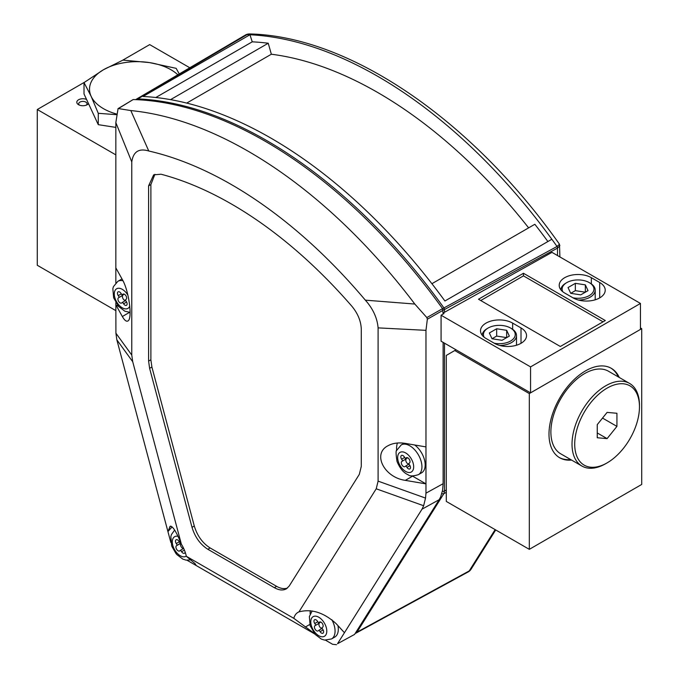 <?xml version="1.0" encoding="UTF-8"?>
<svg xmlns="http://www.w3.org/2000/svg" width="679" height="679" viewBox="0 0 679 679"><rect width="100%" height="100%" fill="white"/><g stroke="black" fill="none" stroke-linecap="round" stroke-linejoin="round"><path stroke-width="1.02" d="M456.008 349.804L446.298 355.414L446.298 501.425L529.306 549.345L529.306 393.574L641.714 328.678L641.714 484.441L529.306 549.345M571.557 460.065A51.638 29.817 -60 0 1 559.691 457.765A51.638 29.817 -60 0 1 559.691 398.14A51.638 29.817 -60 0 1 611.329 368.332A51.638 29.817 -60 0 1 619.248 377.456M640.458 327.949L641.714 328.678M454.752 350.534L529.306 393.574M570.657 459.547A51.638 29.817 -60 0 1 559.25 457.502M610.871 368.077A51.638 29.817 -60 0 1 618.348 376.938M154.905 174.291L150.882 184.586L150.882 359.802L151.901 367.05L149.618 368.332L192.013 527.328L194.287 526.004C197.258 535.799 202.537 543.115 210.134 547.961L276.591 586.333C280.707 588.651 284.348 589.202 287.514 587.997M149.618 368.332L148.599 361.084L150.882 359.802M150.882 184.586L148.599 185.825L148.599 361.084M148.599 185.825L153.666 174.843L161.042 174.223A381.292 220.14 60 0 1 351.951 306.331C357.867 313.545 360.982 321.15 361.287 329.137L361.287 466.371L359.31 474.375L289.254 585.96L286.453 588.769C283.109 590.679 279.077 590.314 274.367 587.691L276.591 586.333M210.134 547.961L207.859 549.286L274.367 587.691M207.859 549.286C200.263 544.448 194.983 537.123 192.013 527.328M365.344 300.16A405.083 233.873 -120 0 0 148.769 151.001C138.923 148.039 133.254 151.68 131.777 161.916L131.777 355.092L132.711 361.72L181.369 544.193A22.636 13.071 60 0 1 186.301 556.262L293.82 618.34A22.636 13.071 60 0 1 297.988 612.348A22.636 13.071 60 0 1 298.93 611.889L376.217 488.795L378.101 481.139L378.101 327.881C377.227 317.95 372.975 308.707 365.344 300.16L414.818 304.048L426.845 317.577L427.346 319.215L425.971 330.342L425.971 446.909L405.321 443.387C398.539 442.318 392.717 443.124 387.845 445.823C372.211 453.827 384.178 477.473 405.321 480.359L412.594 476.157L425.971 483.881L425.971 493.166L443.124 483.686L442.615 490.153L440.671 496.858L439.177 499.693L422.015 509.174L337.539 643.717L354.574 634.424L439.177 499.693M186.301 556.262L195.077 563.646L196.256 565.573L187.081 560.268M314.869 634.042L196.256 565.573M314.402 633.49L293.82 618.34M132.711 361.72L116.847 339.831L167.934 531.598L172.101 526.862M181.369 544.193C176.54 532.039 172.814 526.047 170.183 526.217L167.934 531.598L170.828 542.436M378.101 481.139L425.529 498.08L425.971 493.166M425.971 446.909L425.971 483.881L405.321 480.359M117.976 108.691L133.177 99.55L118.401 108.572L130.809 110.567A433.915 250.526 60 0 1 414.818 304.048M426.845 317.577L442.555 308.656A434.331 250.763 -120 0 0 133.177 99.55M442.555 308.656L443.124 314.046M443.124 342.369L443.124 483.686M354.574 634.424L337.539 643.717M336.504 644.711L332.617 644.295L325.581 640.229M176.073 553.725L171.906 546.476M115.837 282.863L115.837 122.619L118.07 108.64M116.847 339.831L115.914 333.202L115.837 302.63M130.809 110.567L148.769 151.001M118.596 306.424L115.837 304.829L122.339 316.524C124.478 320.276 126.311 321.77 127.839 321.006C132.761 319.181 128.993 290.799 122.339 279.553L115.837 267.857M422.015 509.174L423.645 505.736L376.217 488.795M298.93 611.889C311.432 608.579 323.841 612.5 336.147 623.661L344.448 632.718M151.901 367.05L194.287 526.004M310.295 610.667A22.636 13.071 -120 0 0 310.176 613.926M397.419 443.014A22.636 13.071 -120 0 0 396.689 450.576M128.806 312.315L129.214 312.552A22.636 13.071 -120 0 0 130.105 313.036M425.529 498.08L423.645 505.736M575.351 283.33L568.034 287.557L570.708 293.328L580.715 294.873L588.031 290.646L585.349 284.874L575.351 283.33L575.351 290.646L570.708 293.328M572.949 297.801A15.897 9.175 -0 0 0 591.536 293.939A15.897 9.175 -0 0 0 589.27 282.608A15.897 9.175 -0 0 0 566.787 282.608A15.897 9.175 -0 0 0 562.815 291.758M560.871 289.831A17.17 9.913 180 0 1 565.887 283.135L566.787 282.608M589.27 282.608L590.17 283.135A17.17 9.913 180 0 1 595.203 290.137A17.17 9.913 180 0 1 578.474 300.05M575.351 290.646L585.349 292.199L585.349 284.874M496.663 328.763L489.338 332.99L492.02 338.762L502.019 340.306L509.343 336.08L506.661 330.308L496.663 328.763L496.663 336.08L492.02 338.762M494.261 343.234A15.897 9.175 -0 0 0 512.849 339.373A15.897 9.175 -0 0 0 510.583 328.042A15.897 9.175 -0 0 0 488.099 328.042A15.897 9.175 -0 0 0 484.127 337.191M482.175 335.256A17.17 9.913 180 0 1 487.199 328.56L488.099 328.042M510.583 328.042L511.482 328.56A17.17 9.913 180 0 1 516.507 335.57A17.17 9.913 180 0 1 499.778 345.484M496.663 336.08L506.661 337.624L506.661 330.308M406.5 457.671L406.212 457.841A3.055 1.765 -120 0 1 406.348 457.748A3.055 1.765 -120 0 1 409.327 459.386A3.055 1.765 -120 0 1 409.539 462.934L408.707 463.613L409.709 465.157A3.055 1.765 -120 0 1 409.861 468.926A3.055 1.765 -120 0 1 406.959 467.407L405.949 465.862L405.117 466.541A3.055 1.765 -120 0 1 404.981 466.634A3.055 1.765 -120 0 1 402.002 464.996A3.055 1.765 -120 0 1 401.798 461.448L406.297 458.851A3.055 1.765 -120 0 0 406.246 461.932A3.055 1.765 -120 0 0 408.868 464.181M409.021 464.096L405.949 465.862M404.192 443.217L401.221 444.932A17.17 9.913 60 0 1 417.975 454.158A17.17 9.913 60 0 1 419.155 474.146A17.17 9.913 60 0 1 418.391 474.672L421.625 472.805A17.17 9.913 -120 0 0 422.389 472.278A17.17 9.913 -120 0 0 424.35 459.369A17.17 9.913 -120 0 0 414.674 444.983M406.212 457.841L405.38 458.52L404.378 456.975A3.055 1.765 -120 0 0 401.476 455.456A3.055 1.765 -120 0 0 401.62 459.225L402.63 460.769M406.967 457.604L405.38 458.52M406.814 457.688L407.128 458.172M319.622 621.956L319.342 622.125A3.055 1.765 -120 0 1 319.478 622.032A3.055 1.765 -120 0 1 322.457 623.67A3.055 1.765 -120 0 1 322.661 627.218L321.829 627.897L322.839 629.441A3.055 1.765 -120 0 1 322.983 633.21A3.055 1.765 -120 0 1 320.081 631.691L319.079 630.146L318.247 630.825A3.055 1.765 -120 0 1 318.112 630.918A3.055 1.765 -120 0 1 315.132 629.28A3.055 1.765 -120 0 1 314.92 625.732L319.419 623.135A3.055 1.765 -120 0 0 319.368 626.216A3.055 1.765 -120 0 0 321.99 628.465M322.143 628.381L319.079 630.146M331.844 619.715A17.17 9.913 60 0 1 332.277 638.43A17.17 9.913 60 0 1 331.513 638.956L334.755 637.089A17.17 9.913 -120 0 0 335.519 636.562A17.17 9.913 -120 0 0 337.947 625.631M319.342 622.125L318.51 622.804L317.5 621.26A3.055 1.765 -120 0 0 314.598 619.74A3.055 1.765 -120 0 0 314.75 623.509L315.752 625.053M320.089 621.888L318.51 622.804M319.936 621.972L320.25 622.456M183.415 547.877L183.746 548.573M183.644 548.42L180.58 550.185L181.582 551.73A3.055 1.765 -120 0 0 184.493 553.249A3.055 1.765 -120 0 0 185.121 551.959M180.58 550.185L179.748 550.864A3.055 1.765 -120 0 1 179.612 550.966A3.055 1.765 -120 0 1 176.633 549.319A3.055 1.765 -120 0 1 176.43 545.772L180.903 542.988M180.648 542.326L180.011 542.844L179.01 541.299A3.055 1.765 -120 0 0 176.107 539.78A3.055 1.765 -120 0 0 176.251 543.548L177.261 545.093M180.699 542.445L180.011 542.844M180.962 543.141L180.92 543.175A3.055 1.765 -120 0 0 180.877 546.255A3.055 1.765 -120 0 0 183.491 548.505M123.12 294.066L122.84 294.236A3.055 1.765 -120 0 1 122.975 294.134A3.055 1.765 -120 0 1 125.955 295.781A3.055 1.765 -120 0 1 126.158 299.329L125.326 300.008L126.336 301.552A3.055 1.765 -120 0 1 126.481 305.321A3.055 1.765 -120 0 1 123.578 303.802L122.576 302.257L121.745 302.936A3.055 1.765 -120 0 1 121.609 303.029A3.055 1.765 -120 0 1 118.63 301.391A3.055 1.765 -120 0 1 118.418 297.835L122.916 295.246A3.055 1.765 -120 0 0 122.865 298.327A3.055 1.765 -120 0 0 125.488 300.576M125.64 300.491L122.576 302.257M122.042 279.018A17.17 9.913 -120 0 0 121.083 279.459L117.84 281.327A17.17 9.913 60 0 1 122.975 280.767M122.84 294.236L122.008 294.915L120.998 293.37A3.055 1.765 -120 0 0 118.095 291.851A3.055 1.765 -120 0 0 118.248 295.62L119.249 297.156M123.586 293.999L122.008 294.915M123.434 294.083L123.748 294.567M607.094 412.399L616.931 413.273L616.931 426.387L607.094 438.626L597.257 437.751L597.257 424.63L607.094 412.399M597.257 432.947L607.094 438.626M602.528 418.077L616.931 426.387M607.094 388.125A45.79 26.439 120 0 0 574.714 444.202A45.79 26.439 120 0 0 607.094 462.891A45.79 26.439 120 0 0 639.465 406.823A45.79 26.439 120 0 0 607.094 388.125M607.094 462.891L605.744 463.672A47.691 27.533 -60 0 1 581.895 466.04A47.691 27.533 -60 0 1 574.587 427.821A47.691 27.533 -60 0 1 605.744 385.791A47.691 27.533 -60 0 1 629.594 383.431A47.691 27.533 -60 0 1 639.465 405.261L639.465 406.823M629.594 383.431L608.46 371.226A47.691 27.533 120 0 0 584.611 373.586A47.691 27.533 120 0 0 553.453 415.616A47.691 27.533 120 0 0 560.761 453.835L581.895 466.04M84.383 82.32L37.286 109.514L37.286 265.277L115.837 310.634M37.286 109.514L115.837 154.871M88.482 103.581A6.077 3.505 180 0 1 87.158 104.719A6.077 3.505 180 0 1 78.569 104.719A6.077 3.505 180 0 1 78.306 99.932A6.077 3.505 180 0 1 86.573 99.465M122.585 60.261L149.694 44.61L189.789 67.756M86.352 105.109A4.167 2.402 0 0 0 87.031 103.802A4.167 2.402 0 0 0 84.459 101.578A4.167 2.402 0 0 0 79.918 102.105A4.167 2.402 0 0 0 78.696 103.802A4.167 2.402 0 0 0 79.375 105.109M443.124 313.044L443.998 313.545L441.078 315.226L441.078 341.189L530.562 392.852L640.458 329.4L640.458 303.445L551.985 252.359L444.482 312.298A1.91 1.103 180 0 1 443.124 312.603M512.653 323.111A18.825 10.864 0 0 0 492.139 320.751A18.825 10.864 0 0 0 480.52 330.792A18.825 10.864 0 0 0 486.028 338.482L494.397 343.311A18.825 10.864 0 0 0 514.911 345.662A18.825 10.864 0 0 0 526.531 335.621A18.825 10.864 0 0 0 521.014 327.94L512.653 323.111L512.653 329.307M564.724 293.048L573.084 297.877A18.825 10.864 0 0 0 593.599 300.237A18.825 10.864 0 0 0 605.218 290.196A18.825 10.864 0 0 0 599.701 282.506L591.341 277.677A18.825 10.864 0 0 0 570.827 275.326A18.825 10.864 0 0 0 559.207 285.367A18.825 10.864 0 0 0 564.724 293.048M560.328 346.485L605.295 320.522L523.458 273.272L478.491 299.235L560.328 346.485M530.562 392.852L530.562 366.889L441.078 315.226M530.562 366.889L640.458 303.445M528.627 227.864A414.487 239.305 -120 0 0 271.345 54.227L186.708 103.089M551.84 239.254A434.331 250.763 -120 0 0 249.965 34.756A434.331 250.763 -120 0 0 247.046 34.637L137.862 98.888A434.331 250.763 60 0 1 443.939 307.927L557.043 246.477A434.331 250.763 -120 0 0 551.84 239.254L444.915 300.992A434.331 250.763 -120 0 0 143.031 96.486L249.965 34.756L252.24 41.835L155.797 97.513M271.345 54.227L268.239 43.244L170.548 99.643M268.239 43.244A426.573 246.282 -120 0 0 252.24 41.835M547.894 241.537A426.573 246.282 -120 0 0 534.848 224.274L431.912 283.703M480.74 300.534L523.458 275.869L523.458 273.272M523.458 275.869L603.045 321.821M446.298 492.326L443.828 493.684L356.984 632.149L355.193 633.448M355.932 633.151L468.179 571.93A7.885 4.583 -118.6 0 0 469.231 570.929L495.135 529.62M136.301 99.312L137.862 98.888A1.91 1.46 92.5 0 0 137.175 99.694M249.685 33.95A7.885 7.885 0 0 0 245.433 35.028A7.885 4.668 -120.5 0 1 247.046 34.637A7.885 6.06 91.9 0 1 249.685 33.95C349.609 36.216 471.735 119.979 559.479 244.219L557.043 246.477A1.91 1.103 60 0 1 557.603 248.064L444.482 309.539L444.482 312.298M559.912 245.56L557.603 248.064M116.499 114.683L98.268 113.3L91.139 96.333L84.018 82.592L103.488 69.733L122.958 60.108L149.55 62.604L176.15 68.333L179.256 73.96M98.268 113.3L98.268 124.664L84.018 93.957L84.018 82.592M115.837 127.389L98.268 124.664M116.61 114.038A47.691 27.533 180 0 1 91.139 96.333A47.691 27.533 180 0 1 103.488 69.733A47.691 27.533 180 0 1 149.55 62.604A47.691 27.533 180 0 1 177.847 74.783M425.971 330.342L378.101 327.881M443.124 310.261L427.346 319.215M131.777 161.916L115.837 122.619M115.914 333.202L131.777 355.092M305.287 627.065L309.768 624.476M122.339 316.524L129.214 312.552M169.589 527.04L171.066 526.183M409.997 465.65L406.959 467.407M411.83 471.65A11.322 6.535 -120 0 0 407.01 453.852A11.322 6.535 -120 0 0 398.166 461.075A11.322 6.535 -120 0 0 411.83 471.65M404.692 457.451L401.62 459.225M406.297 458.851L401.798 461.448M323.119 629.934L320.081 631.691M324.952 635.934A11.322 6.535 -120 0 0 320.132 618.136A11.322 6.535 -120 0 0 311.288 625.359A11.322 6.535 -120 0 0 324.952 635.934M317.814 621.743L314.75 623.509M319.419 623.135L314.92 625.732M184.416 550.1L181.582 551.73M178.059 536.351A11.322 6.535 -120 0 0 173.527 547.537A11.322 6.535 -120 0 0 186.267 556.118M179.315 541.783L176.251 543.548M180.92 543.175L176.43 545.772M126.617 302.045L123.578 303.802M127.949 295.314A11.322 6.535 -120 0 0 116.457 288.889A11.322 6.535 -120 0 0 116.992 302.461A11.322 6.535 -120 0 0 128.45 308.037A11.322 6.535 -120 0 0 129.791 306.136M121.312 293.846L118.248 295.62M122.916 295.246L118.418 297.835M444.482 343.15L444.482 491.036L446.298 490.034M557.501 255.55L557.501 248.115A1.91 1.095 -118.5 0 0 556.967 246.519M355.906 632.31A1.91 1.494 -147.9 0 0 356.984 632.149L469.231 570.929A7.885 6.153 32.1 0 0 471.082 569.197L495.704 529.951M599.701 297.877L599.701 282.506M591.341 283.881L591.341 277.677M521.014 343.311L521.014 327.94M442.411 491.256A1.91 1.103 180 0 0 444.482 491.036L443.828 493.684A1.91 1.494 -147.9 0 1 441.868 493.514M442.649 308.792L443.939 307.927A1.91 1.095 61.5 0 1 444.482 309.539A1.91 1.103 180 0 1 443.081 309.845M595.203 290.137L595.203 299.795M516.507 335.57L516.507 345.229M418.391 474.672C413.155 476.268 409.751 476.302 408.181 474.791C403.572 472.839 399.855 468.383 397.011 461.397C395.857 453.92 395.789 450.202 396.799 450.253L401.221 444.932M331.513 638.956L324.596 640.102L321.311 639.075L315.209 634.441L310.133 625.682L309.352 616.557L312.162 610.939M191.011 559.869L186.097 560.141L182.812 559.114L176.718 554.48L171.643 545.721L170.853 536.597L171.431 534.577L174.656 530.07M130.122 312.382L124.809 311.177L118.706 306.552L113.631 297.792L112.85 288.668L113.427 286.648L117.84 281.327M136.224 99.27L245.425 35.036M468.204 571.922A7.885 7.885 0 0 0 471.082 569.197M559.479 244.228L559.912 256.934M135.732 99.635L136.25 99.27"/></g></svg>
